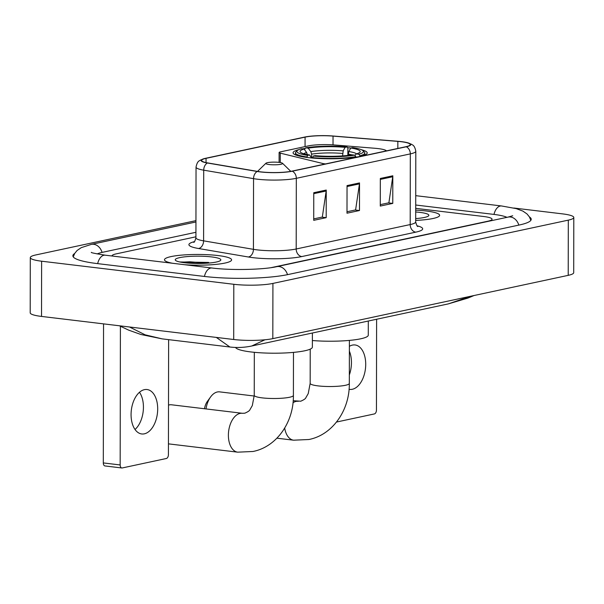 <?xml version="1.0" encoding="UTF-8"?>
<svg xmlns="http://www.w3.org/2000/svg" width="604" height="604" viewBox="0 0 604 604"><rect width="100%" height="100%" fill="white"/><g stroke="black" fill="none" stroke-linecap="round" stroke-linejoin="round"><path stroke-width="0.91" d="M386.477 150.872A20.974 3.352 0.1 0 0 378.157 148.599A20.974 3.352 0.1 0 0 375.039 148.282L334.382 144.975A20.974 3.352 0.1 0 0 308.161 145.934L280.483 151.861A6.991 1.117 0.1 0 0 279.108 152.525A6.991 1.117 0.1 0 0 280.271 153.144L322.959 163.533A6.991 1.117 0.1 0 0 325.594 163.918M350.856 147.995A37.055 5.927 0.1 0 0 347.542 147.67M305.065 148.463A37.055 5.927 0.1 0 0 302.544 148.871M298.761 149.664A37.055 5.927 0.1 0 0 293.083 152.804A37.055 5.927 0.1 0 0 308.093 157.591A37.055 5.927 0.1 0 0 346.817 158.188A37.055 5.927 0.1 0 0 367.202 152.933A37.055 5.927 0.1 0 0 361.539 149.777M426.031 210.977A33.56 5.368 0.1 0 0 415.703 210.132A33.56 5.368 0.1 0 1 426.031 210.977A33.56 5.368 0.1 0 1 439.621 215.318A33.56 5.368 0.1 0 0 426.031 210.977M218.006 255.545A33.56 5.368 0.1 0 0 182.937 255.009A33.56 5.368 0.1 0 0 164.477 259.765A33.56 5.368 0.1 0 0 172.518 263.269A33.56 5.368 0.1 0 1 164.477 259.765A33.56 5.368 0.1 0 1 182.937 255.009A33.56 5.368 0.1 0 1 218.006 255.545A33.56 5.368 0.1 0 1 231.596 259.886A33.56 5.368 0.1 0 0 218.006 255.545M401.162 141.713A22.371 3.579 -179.9 0 1 410.222 144.605A22.371 3.579 -179.9 0 1 405.835 146.727L291.838 171.151A22.371 3.579 -179.9 0 1 257.621 171.423L207.791 162.937A22.371 3.579 -179.9 0 1 201.645 160.468A22.371 3.579 -179.9 0 1 206.039 158.346L305.073 137.131A22.371 3.579 -179.9 0 1 333.038 136.104L397.84 141.381A22.371 3.579 -179.9 0 1 401.162 141.713M401.494 141.646A22.929 3.669 0.1 0 0 398.089 141.306L333.287 136.028A22.929 3.669 0.1 0 0 304.62 137.078L205.594 158.293A22.929 3.669 0.1 0 0 204.952 158.437A22.929 3.669 0.1 0 0 207.383 162.997L257.213 171.483A22.929 3.669 0.1 0 0 292.283 171.204L406.281 146.78A22.929 3.669 0.1 0 0 406.93 142.567A22.929 3.669 0.1 0 0 401.494 141.646M313.763 192.721L313.718 220.332L326.198 217.659L326.243 190.049L313.763 192.721M313.718 218.897L322.325 217.055L326.175 191A5.595 4.439 -102.1 0 0 326.243 190.049M321.902 217.146L326.198 217.659M380.331 178.459L380.278 206.07L392.766 203.397L392.811 175.787L380.331 178.459M380.286 204.635L388.893 202.793L392.743 176.738A5.595 4.439 -102.1 0 0 392.811 175.787M388.47 202.884L392.766 203.397M347.043 185.594L346.998 213.204L359.478 210.524L359.531 182.921L347.043 185.594M346.998 211.762L355.605 209.92L359.456 183.873A5.595 4.439 -102.1 0 0 359.531 182.921M355.19 210.011L359.478 210.524M415.688 220.415A33.56 5.368 0.1 0 0 439.621 215.318A33.56 5.368 0.1 0 1 415.688 220.415M184.635 264.718A33.56 5.368 0.1 0 0 231.596 259.886A33.56 5.368 0.1 0 1 184.635 264.718M271.249 267.625L487.949 221.192A20.974 3.352 0.1 0 0 492.064 219.207A20.974 3.352 0.1 0 0 483.57 216.496L415.711 208.35L483.57 216.496A20.974 3.352 0.1 0 1 492.064 219.207A20.974 3.352 0.1 0 1 487.949 221.192L271.249 267.625M195.923 236.798L116.149 253.884A20.974 3.352 0.1 0 0 112.027 255.877A20.974 3.352 0.1 0 0 112.042 256.005A20.974 3.352 0.1 0 1 112.027 255.877A20.974 3.352 0.1 0 1 116.149 253.884L195.923 236.798M506.945 217.342A37.758 6.04 0.1 0 0 493.559 214.36L415.711 205.013M195.93 232.283L102.665 252.268A37.758 6.04 0.1 0 0 97.176 253.944M195.953 220.634L35.787 254.948A27.965 4.47 0.1 0 0 30.298 257.598A27.965 4.47 0.1 0 0 41.623 261.207L233.801 284.288A27.965 4.47 0.1 0 0 272.917 283.419L568.311 220.135A27.965 4.47 0.1 0 0 573.8 217.485A27.965 4.47 0.1 0 0 562.475 213.869L513.876 208.033M30.298 257.598L30.2 312.812A27.965 4.47 0.1 0 0 41.525 316.428L233.703 339.501A27.965 4.47 0.1 0 0 272.819 338.633L568.213 275.349A27.965 4.47 0.1 0 0 573.702 272.698L573.8 217.485M74.685 253.469A60.128 9.611 0.1 0 0 72.873 255.802A60.128 9.611 0.1 0 0 97.229 263.578L203.993 276.398A60.128 9.611 0.1 0 0 288.093 274.533L519.417 224.975A60.128 9.611 0.1 0 0 531.218 219.275A60.128 9.611 0.1 0 0 529.421 216.934M264.975 339.773L251.747 346.001L448.357 303.88L470.327 296.322M129.498 326.99L145.134 334.827L162.182 338.874L229.89 347.006L216.3 337.409M415.688 218.58A22.793 3.647 0.1 0 0 428.553 215.885A22.793 3.647 0.1 0 0 419.621 212.351A22.793 3.647 0.1 0 0 415.703 211.974M349.376 351.158A22.371 13.137 -83.2 0 1 349.331 374.956M349.059 389.278A22.371 13.137 96.8 0 0 349.731 389.391A22.371 13.137 96.8 0 0 352.358 389.263A22.371 13.137 96.8 0 0 365.647 366.53A22.371 13.137 96.8 0 0 355.069 344.959A22.371 13.137 96.8 0 0 352.442 345.088A22.371 13.137 96.8 0 0 349.384 346.334M336.511 422.045L374.359 413.936A3.496 2.054 96.8 0 0 376.451 410.041L376.609 319.252M204.477 408.749A12.586 7.391 -83.2 0 1 207.376 401.396L210.615 396.934A19.577 11.499 96.8 0 0 206.009 408.931M254.239 396.028L219.622 391.868A19.577 11.499 96.8 0 0 217.319 391.981A19.577 11.499 96.8 0 0 210.615 396.934M304.492 149.626L305.624 147.852A33.28 5.323 0.1 0 1 347.028 146.931L345.103 147.346A30.064 4.809 0.1 0 0 308.229 148.161L310.788 151.604L311.619 154.141L311.611 157.916M342.574 155.885L343.2 150.887L345.103 147.346M312.374 340.528A38.452 6.146 0.1 0 0 368.281 335.144L368.304 321.026M312.419 157.606A34.677 5.542 0.1 0 0 355.794 156.647L354.669 155.13A33.28 5.323 0.1 0 1 313.265 156.043L312.419 158.044M355.794 157.191L355.794 156.647M306.802 157.433L307.64 155.371A33.28 5.323 0.1 0 1 297.304 150.57L295.922 151.914A34.677 5.542 0.1 0 0 295.462 152.812A34.677 5.542 0.1 0 0 306.802 156.934M347.028 146.931L347.866 148.131L347.851 155.402M307.459 155.032L306.628 152.495L304.069 149.052L301.464 148.743A33.28 5.323 0.1 0 0 297.304 150.57M313.265 156.043L315.19 155.636A30.064 4.809 0.1 0 0 352.064 154.82L354.669 155.13M304.069 149.052A30.064 4.809 0.1 0 0 300.475 152.216A30.064 4.809 0.1 0 0 309.565 154.956L307.64 155.371M308.229 148.161L305.624 147.852M309.565 154.956L311.641 157.969M362.989 150.683A33.28 5.323 0.1 0 1 358.829 154.239L359.954 155.757A34.677 5.542 0.1 0 0 364.824 152.933A34.677 5.542 0.1 0 0 364.363 152.034L362.989 150.683A33.28 5.323 0.1 0 0 352.653 147.61L350.728 148.018L348.818 151.559L348.198 155.364M359.954 155.757L359.954 156.444M358.829 154.239L356.224 153.922A30.064 4.809 0.1 0 0 359.81 152.321A30.064 4.809 0.1 0 0 350.728 148.018M354.873 155.409L356.224 153.922M293.476 352.381L293.401 395.409C293.831 421.985 276.783 446.839 253.001 451.482L237.704 452.169A19.577 11.499 -83.2 0 1 228.448 433.302A19.577 11.499 -83.2 0 1 240.067 413.408A19.577 11.499 -83.2 0 1 242.37 413.295L171.566 404.793A19.577 11.499 96.8 0 0 169.271 404.906A19.577 11.499 96.8 0 0 168.508 405.11M269.241 164.537A8.388 1.344 0.1 0 0 278.603 164.62A8.388 1.344 0.1 0 0 282.506 163.269A8.388 1.344 0.1 0 0 279.222 162.4A8.388 1.344 0.1 0 0 265.949 163.239A8.388 1.344 0.1 0 0 269.241 164.537M235.552 347.443A38.452 6.146 0.1 0 0 251.03 351.958A38.452 6.146 0.1 0 0 291.211 352.577A38.452 6.146 0.1 0 0 312.366 347.126L312.389 333.008M139.479 392.283A22.371 13.137 -83.2 0 1 135.017 429.489M144.341 433.831A22.371 13.137 96.8 0 0 157.621 411.098A22.371 13.137 96.8 0 0 147.044 389.527A22.371 13.137 96.8 0 0 144.416 389.656A22.371 13.137 96.8 0 0 131.136 412.389A22.371 13.137 96.8 0 0 141.713 433.959A22.371 13.137 96.8 0 0 144.341 433.831M120.166 464.952A3.496 2.054 96.8 0 0 121.827 467.972L104.968 465.948A3.496 2.054 -83.2 0 1 103.307 462.928L120.166 464.952L120.407 325.896M103.548 323.872L103.307 462.928M121.827 467.972A3.496 2.054 96.8 0 0 122.235 467.957L166.342 458.504A3.496 2.054 96.8 0 0 168.425 454.608L168.622 339.652M211.604 256.919A22.793 3.647 0.1 0 0 186.16 256.692A22.793 3.647 0.1 0 0 175.545 260.377A22.793 3.647 0.1 0 0 184.477 262.732A22.793 3.647 0.1 0 0 220.528 260.452A22.793 3.647 0.1 0 0 211.604 256.919M208.644 262.438L179.705 261.962M186.364 262.936L200.973 263.442M180.8 262.181L189.815 261.796L207.436 263.163M280.271 153.144L280.248 162.544M322.959 163.533L322.959 164.484M417.115 225.798A34.956 5.587 -179.9 0 1 415.801 232.147L301.804 256.564A6.991 5.549 77.9 0 1 296.194 248.991L410.191 224.567A27.965 4.47 0.1 0 0 415.68 221.917C416.564 225.216 417.304 226.742 417.908 226.485M301.804 256.564A34.956 5.587 -179.9 0 1 252.902 257.651A34.956 5.587 -179.9 0 1 248.342 256.994L198.512 248.508A34.956 5.587 -179.9 0 1 194.48 241.63M257.077 249.86A27.965 4.47 0.1 0 0 296.194 248.991L296.322 178.316A27.965 4.47 -179.9 0 1 253.552 178.656L203.722 170.177A27.965 4.47 -179.9 0 1 196.043 167.082L195.923 237.757A27.965 4.47 0.1 0 0 203.593 240.845L253.431 249.331A27.965 4.47 0.1 0 0 257.077 249.86M207.383 162.997A6.991 5.006 99.7 0 0 203.722 170.177L203.593 240.845A6.991 5.006 -80.3 0 1 198.512 248.508M257.213 171.483A6.991 5.006 99.7 0 0 253.552 178.656L253.431 249.331A6.991 5.006 -80.3 0 1 248.342 256.994M292.283 171.204A6.991 5.549 77.9 0 1 296.322 178.316L410.32 153.892A6.991 5.549 -102.1 0 0 406.281 146.78M406.93 142.567L411.596 144.303C412.26 145.134 414.487 144.628 415.809 151.242A27.965 4.47 -179.9 0 1 410.32 153.892L410.191 224.567A6.991 5.549 77.9 0 0 415.801 232.147M206.039 158.346L206.032 162.604M397.84 141.381L397.825 148.441M333.038 136.104L333.023 144.869M305.073 137.131L305.058 146.598M347.043 186.53L359.456 183.873M380.331 179.396L392.743 176.738M313.763 193.657L326.175 191M287.504 274.661A11.189 8.879 -102.1 0 0 276.753 266.658C263.684 269.709 231.189 270.517 211.974 268.002L105.209 255.182C95.07 253.552 90.464 252.608 91.393 252.351M204.439 276.451A11.189 6.568 -83.2 0 1 211.974 268.002M97.674 263.631A11.189 6.568 -83.2 0 1 105.209 255.182M73.258 256.889L74.707 253.431L77.078 250.509L81.238 247.655L91.317 244.386A11.189 8.879 77.9 0 1 102.068 252.397M415.726 195.666L501.539 205.964A11.189 6.568 96.8 0 0 494.004 214.412M518.821 225.103A11.189 8.879 -102.1 0 0 508.077 217.1L276.753 266.658M272.819 338.633L272.917 283.419M233.703 339.501L233.801 284.288M41.525 316.428L41.623 261.207M568.213 275.349L568.311 220.135M349.391 340.407L349.316 383.427A19.577 3.133 -179.9 0 1 345.473 385.284A19.577 3.133 -179.9 0 1 318.089 385.888A19.577 3.133 -179.9 0 1 310.162 383.359L308.229 393.604L305.888 397.651C305.609 398.663 303.88 399.856 300.716 401.222L293.189 400.709M293.008 402.709A19.577 11.499 -83.2 0 1 295.99 401.426A19.577 11.499 -83.2 0 1 298.285 401.32M349.316 383.427C349.754 410.01 332.698 434.857 308.916 439.508L293.619 440.195A19.577 11.499 -83.2 0 1 284.688 428.115M342.581 153.454A25.866 4.137 0.1 0 0 311.619 154.141M306.628 152.495A26.893 4.304 0.1 0 0 303.752 153.748M343.2 150.887A26.893 4.304 0.1 0 0 310.788 151.604M356.534 153.839A26.893 4.304 0.1 0 0 348.818 151.559M351.86 154.85A25.866 4.137 0.1 0 0 348.198 154.133M293.401 395.409A19.577 3.133 -179.9 0 1 289.558 397.258A19.577 3.133 -179.9 0 1 262.174 397.87A19.577 3.133 -179.9 0 1 254.246 395.341L252.313 405.578L249.973 409.625C249.686 410.644 247.965 411.837 244.794 413.196L242.37 413.295M279.108 152.525L279.093 162.385M204.952 158.437L200.294 160.151C199.622 160.981 197.387 160.46 196.043 167.082M415.809 151.242L415.68 221.917M195.923 237.757C195.024 241.049 194.277 242.574 193.68 242.317M91.317 244.386L195.945 221.978M530.841 220.354L529.398 216.896L527.035 213.967L522.883 211.09L516.178 208.614L501.539 205.964M512.721 215.756L508.077 217.1M162.182 338.874L140.906 334.488L128.75 330.169L119.403 325.775M229.882 347.006C237.13 347.881 244.416 347.549 251.747 346.001M448.349 303.88L467.896 298.082L474.065 295.522M293.619 440.195L276.919 438.187M295.462 154.896L295.462 152.812M364.816 155.017L364.824 152.933M310.222 349.142L310.162 383.359M237.704 452.169L168.44 443.857M282.506 163.269L290.788 171.355M265.949 163.239L257.531 171.408M254.322 352.313L254.246 395.341"/></g></svg>
